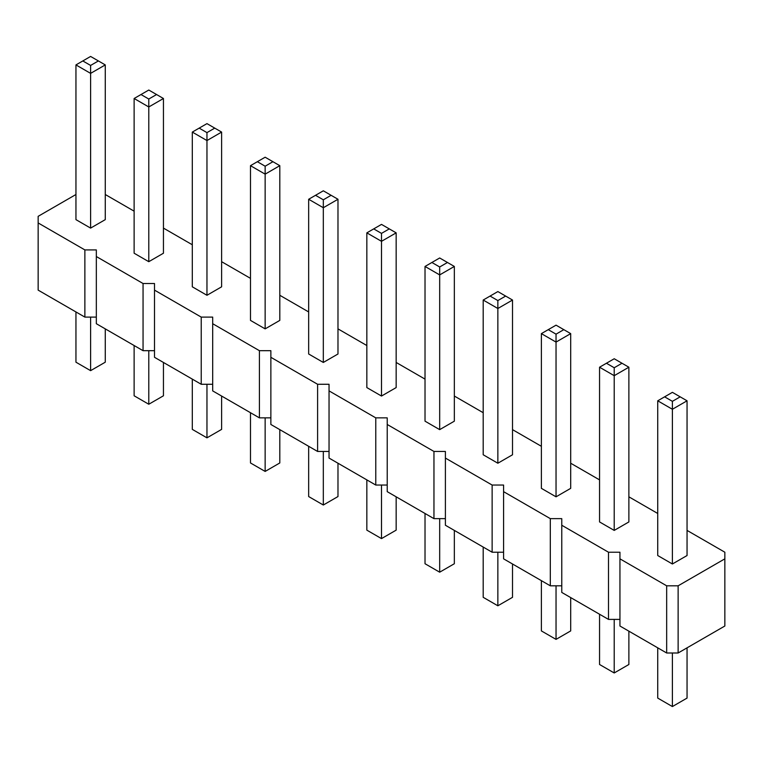 <?xml version="1.0" encoding="UTF-8"?>
<svg xmlns="http://www.w3.org/2000/svg" width="763" height="763" viewBox="0 0 763 763"><rect width="100%" height="100%" fill="white"/><g stroke="black" fill="none" stroke-linecap="round" stroke-linejoin="round"><path stroke-width="1.14" d="M75.947 194.508L38.15 216.33L38.15 290.121L84.874 317.103L84.874 249.921L96.329 249.921L96.329 256.53L143.053 283.512L154.507 283.512L154.507 290.121L201.232 317.103L212.686 317.103L212.686 323.712L259.41 350.684L270.865 350.684L270.865 357.303L317.599 384.275L329.044 384.275L329.044 390.885L375.777 417.866L387.222 417.866L387.222 424.476L433.956 451.458L445.401 451.458L445.401 458.067L492.135 485.049L503.59 485.049L503.59 491.658L550.314 518.64L561.768 518.64L561.768 525.249L608.492 552.221L619.947 552.221L619.947 558.84L666.671 585.812L678.126 585.812L724.85 558.84L724.85 552.221L687.053 530.409M154.507 350.684L143.053 350.684L96.329 323.712L96.329 256.53M619.947 558.84L619.947 626.013L666.671 652.994L678.126 652.994L724.85 626.013L724.85 558.84M561.768 525.249L561.768 592.431L608.492 619.403L619.947 619.403M503.59 491.658L503.59 558.84L550.314 585.812L561.768 585.812M445.401 458.067L445.401 525.249L492.135 552.221L503.59 552.221M387.222 424.476L387.222 491.658L433.956 518.64L445.401 518.64M329.044 390.885L329.044 458.067L375.777 485.049L387.222 485.049M270.865 357.303L270.865 424.476L317.599 451.458L329.044 451.458M212.686 323.712L212.686 390.894L259.41 417.866L270.865 417.866M154.507 290.121L154.507 357.303L201.232 384.275L212.686 384.275M84.874 317.103L96.329 317.103M143.053 350.684L143.053 283.512M657.735 513.48L628.874 496.818M599.556 479.889L570.695 463.227M541.377 446.298L512.517 429.636M483.198 412.707L454.338 396.045M425.02 379.116L396.159 362.454M366.841 345.534L337.98 328.872M308.662 311.943L279.802 295.281M250.483 278.352L221.623 261.69M192.305 244.761L163.444 228.099M134.126 211.17L105.265 194.508M38.15 222.939L84.874 249.921M570.695 333.622L570.695 488.349L556.036 496.818L541.377 488.349L541.377 333.622L556.036 342.091L570.695 333.622L556.036 325.162L541.377 333.622M512.517 300.04L512.517 454.767L497.858 463.227L483.198 454.767L483.198 300.04L497.858 308.5L512.517 300.04L497.858 291.571L483.198 300.04M396.159 232.858L396.159 387.585L381.5 396.045L366.841 387.585L366.841 232.858L381.5 241.318L396.159 232.858L381.5 224.398L366.841 232.858M454.338 266.449L454.338 421.176L439.679 429.636L425.02 421.176L425.02 266.449L439.679 274.909L454.338 266.449L439.679 257.98L425.02 266.449M105.265 64.912L105.265 219.639L90.606 228.099L75.947 219.639L75.947 64.912L90.606 73.372L105.265 64.912L90.606 56.443L75.947 64.912M163.444 98.503L163.444 253.221L148.785 261.69L134.126 253.221L134.126 98.503L148.785 106.963L163.444 98.503L148.785 90.034L134.126 98.503M221.623 132.085L221.623 286.812L206.964 295.281L192.305 286.812L192.305 132.085L206.964 140.554L221.623 132.085L206.964 123.625L192.305 132.085M279.802 165.676L279.802 320.403L265.142 328.872L250.483 320.403L250.483 165.676L265.142 174.145L279.802 165.676L265.142 157.216L250.483 165.676M337.98 199.267L337.98 353.994L323.321 362.454L308.662 353.994L308.662 199.267L323.321 207.727L337.98 199.267L323.321 190.807L308.662 199.267M687.053 400.804L687.053 555.531L672.394 563.991L657.735 555.531L657.735 400.804L672.394 409.273L687.053 400.804L672.394 392.344L657.735 400.804M628.874 367.213L628.874 521.94L614.215 530.409L599.556 521.94L599.556 367.213L614.215 375.682L628.874 367.213L614.215 358.753L599.556 367.213M678.126 652.994L678.126 585.812M666.671 652.994L666.671 585.812M608.492 619.403L608.492 552.221M550.314 585.812L550.314 518.64M492.135 552.221L492.135 485.049M433.956 518.64L433.956 451.458M375.777 485.049L375.777 417.866M317.599 451.458L317.599 384.275M259.41 417.866L259.41 350.684M201.232 384.275L201.232 317.103M541.377 580.662L541.377 630.915L556.036 639.375L556.036 585.812M556.036 639.375L570.695 630.915L570.695 597.582M483.198 547.071L483.198 597.324L497.858 605.784L512.517 597.324L512.517 564M497.858 605.784L497.858 552.221M366.841 479.889L366.841 530.142L381.5 538.602L381.5 485.049M381.5 538.602L396.159 530.142L396.159 496.818M425.02 513.48L425.02 563.733L439.679 572.193L439.679 518.64M439.679 572.193L454.338 563.733L454.338 530.409M75.947 311.943L75.947 362.196L90.606 370.656L90.606 317.103M90.606 370.656L105.265 362.196L105.265 328.872M134.126 345.534L134.126 395.787L148.785 404.247L163.444 395.787L163.444 362.454M148.785 404.247L148.785 350.684M221.623 396.045L221.623 429.378L206.964 437.838L192.305 429.378L192.305 379.125M206.964 437.838L206.964 384.275M250.483 412.707L250.483 462.96L265.142 471.429L279.802 462.96L279.802 429.636M265.142 471.429L265.142 417.866M308.662 446.298L308.662 496.551L323.321 505.02L323.321 451.458M323.321 505.02L337.98 496.551L337.98 463.227M657.735 647.835L657.735 698.088L672.394 706.557L687.053 698.088L687.053 647.835M672.394 706.557L672.394 652.994M628.874 631.173L628.874 664.497L614.215 672.966L599.556 664.497L599.556 614.244M614.215 672.966L614.215 619.403M556.036 496.818L556.036 334.156L563.828 329.654M497.858 463.227L497.858 300.565L505.65 296.073M381.5 396.045L381.5 233.383L389.292 228.89M439.679 429.636L439.679 266.974L447.471 262.482M90.606 228.099L90.606 65.437L98.389 60.945M148.785 261.69L148.785 99.028L156.568 94.536M206.964 295.281L206.964 132.619L214.746 128.117M265.142 328.872L265.142 166.21L272.925 161.708M323.321 362.454L323.321 199.801L331.104 195.299M672.394 563.991L672.394 401.338L680.186 396.836M614.215 530.409L614.215 367.747L622.007 363.245M548.254 329.654L556.036 334.156M490.075 296.073L497.858 300.565M373.708 228.89L381.5 233.383M431.896 262.482L439.679 266.974M82.814 60.945L90.606 65.437M140.993 94.536L148.785 99.028M199.172 128.117L206.964 132.619M257.35 161.708L265.142 166.21M315.529 195.299L323.321 199.801M664.611 396.836L672.394 401.338M606.432 363.245L614.215 367.747"/></g></svg>
